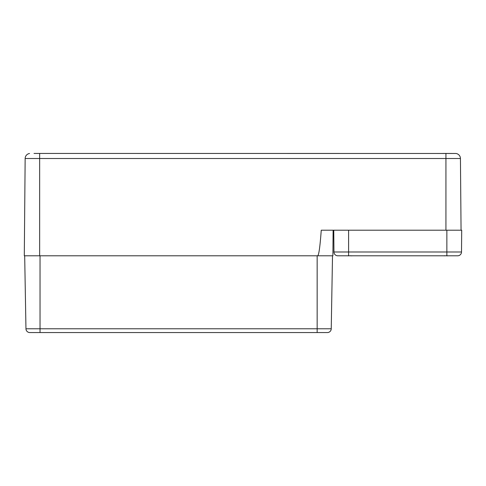 <?xml version="1.0" encoding="UTF-8"?>
<svg xmlns="http://www.w3.org/2000/svg" width="486" height="486" viewBox="0 0 486 486"><rect width="100%" height="100%" fill="white"/><g stroke="black" fill="none" stroke-linecap="round" stroke-linejoin="round"><path stroke-width="0.73" d="M50.015 153.442L339.514 153.442M442.655 153.442L455.935 153.479A5.115 5.115 0 0 1 460.436 158.515L461.062 230.206L460.436 158.515A5.115 5.115 0 0 0 455.947 153.479A5.115 5.115 0 0 1 460.436 158.515A5.115 5.115 0 0 0 455.935 153.479L34.026 153.442M333.117 230.206L332.892 255.794L24.3 255.794L25.151 158.515A5.115 5.115 0 0 1 29.555 153.491L29.555 153.491A5.115 5.115 0 0 0 25.151 158.515A5.115 5.115 0 0 1 29.555 153.491A5.115 5.115 0 0 0 25.151 158.515L445.929 158.515L445.929 153.461M317.54 255.794C318.773 255.794 320.013 247.265 321.246 230.206L461.7 230.206L461.512 251.991L333.949 251.991A3.839 3.839 0 0 0 337.788 255.794L457.672 255.794A3.839 3.839 0 0 0 461.512 251.991L461.7 230.206M24.3 255.794L25.151 158.515M327.649 153.442L311.654 153.442M331.239 328.785L332.509 255.794L331.239 328.785A3.839 3.839 0 0 1 327.4 332.558A3.839 3.839 0 0 0 331.239 328.785L317.158 328.785L317.158 332.558L327.4 332.558M30.952 332.558L29.798 332.558A3.839 3.839 0 0 1 25.958 328.785L24.683 255.794L25.958 328.785L40.034 328.785L40.034 332.558L317.158 332.558M29.798 332.558L40.034 332.558M317.158 255.794L40.034 255.794L40.034 328.785L317.158 328.785L317.158 255.794M333.949 251.991L333.761 230.206L348.602 230.206L348.602 255.794L339.902 255.794M348.833 255.788L348.262 255.861A16.475 12.429 -105.3 0 1 347.933 255.794M351.566 255.794A16.475 12.429 105.3 0 1 351.238 255.861L350.673 255.788M444.787 255.788L444.222 255.861A16.475 12.429 -105.3 0 1 443.894 255.794M447.521 255.794A16.475 12.429 105.3 0 1 447.193 255.861L446.628 255.788M445.929 230.206L445.929 158.515L460.436 158.515M39.652 153.461L39.652 255.794M446.859 255.794L446.859 230.206M351.238 255.861L350.528 255.691L351.238 255.861M348.262 255.861L348.972 255.691M351.67 255.836L352.538 255.788M447.199 255.861L446.488 255.691L447.199 255.861M444.216 255.861L444.927 255.691L444.216 255.861M447.63 255.836L448.493 255.788"/></g></svg>
